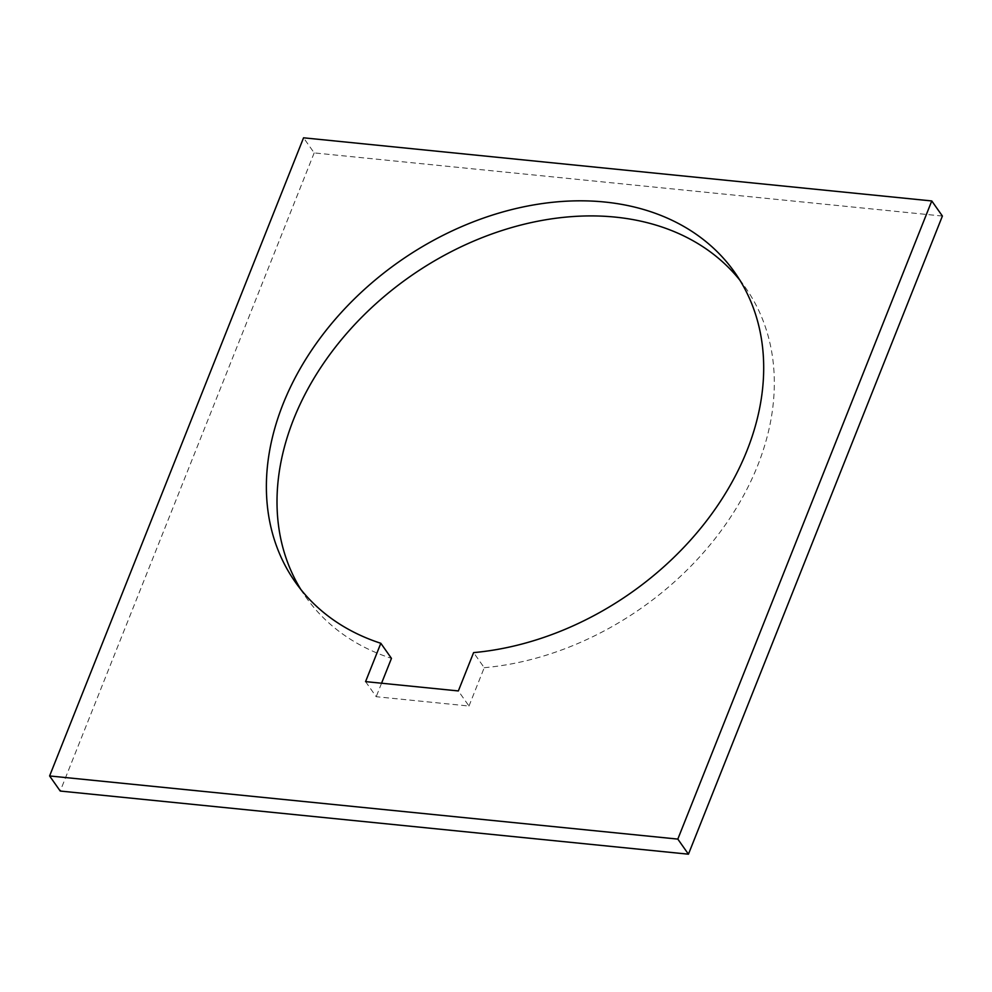 <?xml version="1.0" encoding="UTF-8"?>
<svg xmlns="http://www.w3.org/2000/svg" width="992" height="992" viewBox="0 0 992 992"><rect width="100%" height="100%" fill="white"/><g stroke="black" fill="none" stroke-linecap="round" stroke-linejoin="round"><path stroke-width="0.74" stroke-dasharray="4.96 3.72" d="M365.564 681.616L376.204 696.706L468.98 706.031L458.354 690.94M381.56 683.228L376.204 696.706M942.4 216.045L314.179 152.904L303.552 137.814M314.179 152.904L60.227 791.046M300.836 589.446A268.795 202.145 -35.2 0 0 305.92 597.159A268.795 202.145 -35.2 0 0 391.456 658.366M468.98 706.031L484.232 667.703L473.606 652.612M484.232 667.703A268.795 202.145 -35.2 0 0 757.628 465.67A268.795 202.145 -35.2 0 0 745.401 287.556A268.795 202.145 -35.2 0 0 739.858 280.178M295.294 582.068L305.92 597.159M734.774 272.465L745.401 287.556"/><path stroke-width="1.49" d="M380.829 643.287A268.795 202.145 144.8 0 1 295.294 582.068A268.795 202.145 144.8 0 1 283.08 403.955A268.795 202.145 144.8 0 1 500.315 212.672A268.795 202.145 144.8 0 1 734.774 272.465A268.795 202.145 144.8 0 1 746.988 450.591A268.795 202.145 144.8 0 1 473.606 652.612L458.354 690.94L365.564 681.616L380.829 643.287L391.456 658.366L381.56 683.228M49.6 775.955L303.552 137.814L931.773 200.954L677.821 839.096L49.6 775.955L60.227 791.046L688.448 854.186L677.821 839.096M688.448 854.186L942.4 216.045L931.773 200.954M739.858 280.178A268.795 202.145 -35.2 0 0 505.275 229.474A268.795 202.145 -35.2 0 0 293.706 419.046A268.795 202.145 -35.2 0 0 300.836 589.446"/></g></svg>
